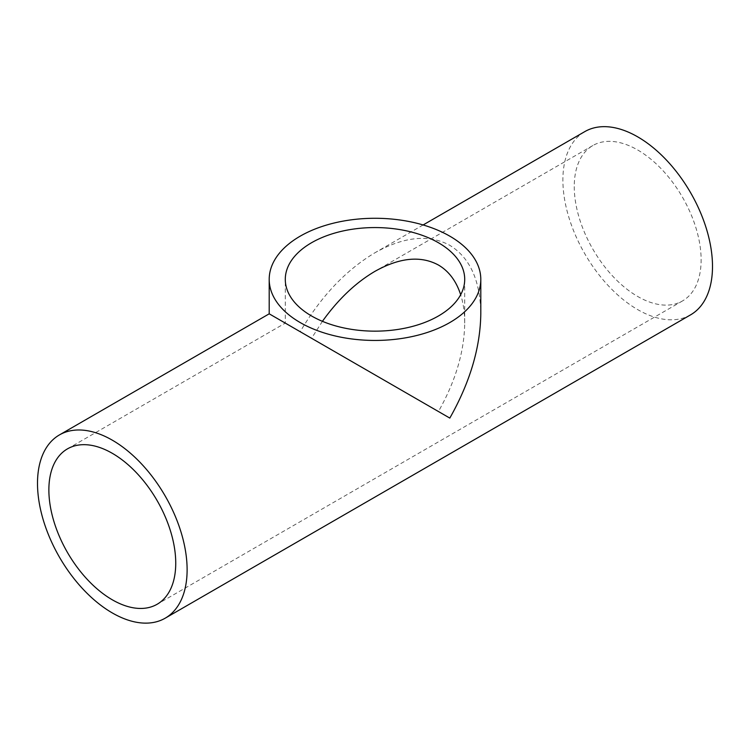 <?xml version="1.0" encoding="UTF-8"?>
<svg xmlns="http://www.w3.org/2000/svg" width="750" height="750" viewBox="0 0 750 750"><rect width="100%" height="100%" fill="white"/><g stroke="black" fill="none" stroke-linecap="round" stroke-linejoin="round"><path stroke-width="0.56" stroke-dasharray="3.75 2.81" d="M322.425 321.319L311.569 338.278L285.291 323.1L438.431 411.516C455.55 381.216 464.306 351.75 464.709 323.1C464.691 312.638 463.35 303.178 460.669 294.713M574.256 186.609A89.709 51.797 -120 0 0 613.416 276.891A89.709 51.797 -120 0 0 682.547 300.919A89.709 51.797 -120 0 0 682.547 197.334A89.709 51.797 -120 0 0 592.837 145.547A89.709 51.797 -120 0 0 574.256 186.609M269.203 313.819L300.188 331.706C321.047 296.353 345.984 270.028 375 252.731C404.016 236.522 428.953 234.056 449.812 245.325C469.997 257.747 480.328 280.575 480.797 313.819M690.591 314.85A105.797 61.078 60 0 1 609.066 286.509A105.797 61.078 60 0 1 562.884 180.047A105.797 61.078 60 0 1 584.794 131.616M464.709 323.1L464.709 279.356M67.453 448.875L285.291 323.1L285.291 279.356M592.837 145.547L375 271.312M682.547 300.919L157.162 604.247M423.113 224.963L375 252.731"/><path stroke-width="1.12" d="M460.669 294.713C456.234 281.034 448.819 271.134 438.431 265.031C420.75 255.469 399.609 257.569 375 271.312C355.697 282.656 338.166 299.325 322.425 321.319M438.431 242.738A89.709 51.788 180 0 1 464.709 279.356A89.709 51.788 180 0 1 375 331.153A89.709 51.788 180 0 1 285.291 279.356A89.709 51.788 180 0 1 340.669 231.506A89.709 51.788 180 0 1 438.431 242.738M48.872 489.938A89.709 51.797 60 0 1 67.453 448.875A89.709 51.797 60 0 1 157.162 500.662A89.709 51.797 60 0 1 157.162 604.247A89.709 51.797 60 0 1 88.031 580.219A89.709 51.797 60 0 1 48.872 489.938M449.812 236.166A105.797 61.078 0 0 0 334.509 222.928A105.797 61.078 0 0 0 269.203 279.356A105.797 61.078 0 0 0 375 340.444A105.797 61.078 0 0 0 480.797 279.356A105.797 61.078 0 0 0 449.812 236.166M480.797 279.356L480.797 313.819C480.328 347.597 469.997 382.35 449.812 418.087L269.203 313.819L269.203 279.356M423.113 224.963L584.794 131.616A105.797 61.078 60 0 1 690.591 192.694A105.797 61.078 60 0 1 690.591 314.85L165.206 618.178A105.797 61.078 -120 0 0 165.206 496.022A105.797 61.078 -120 0 0 59.409 434.934A105.797 61.078 -120 0 0 37.5 483.366A105.797 61.078 -120 0 0 83.681 589.837A105.797 61.078 -120 0 0 165.206 618.178M269.203 313.819L59.409 434.934"/></g></svg>
